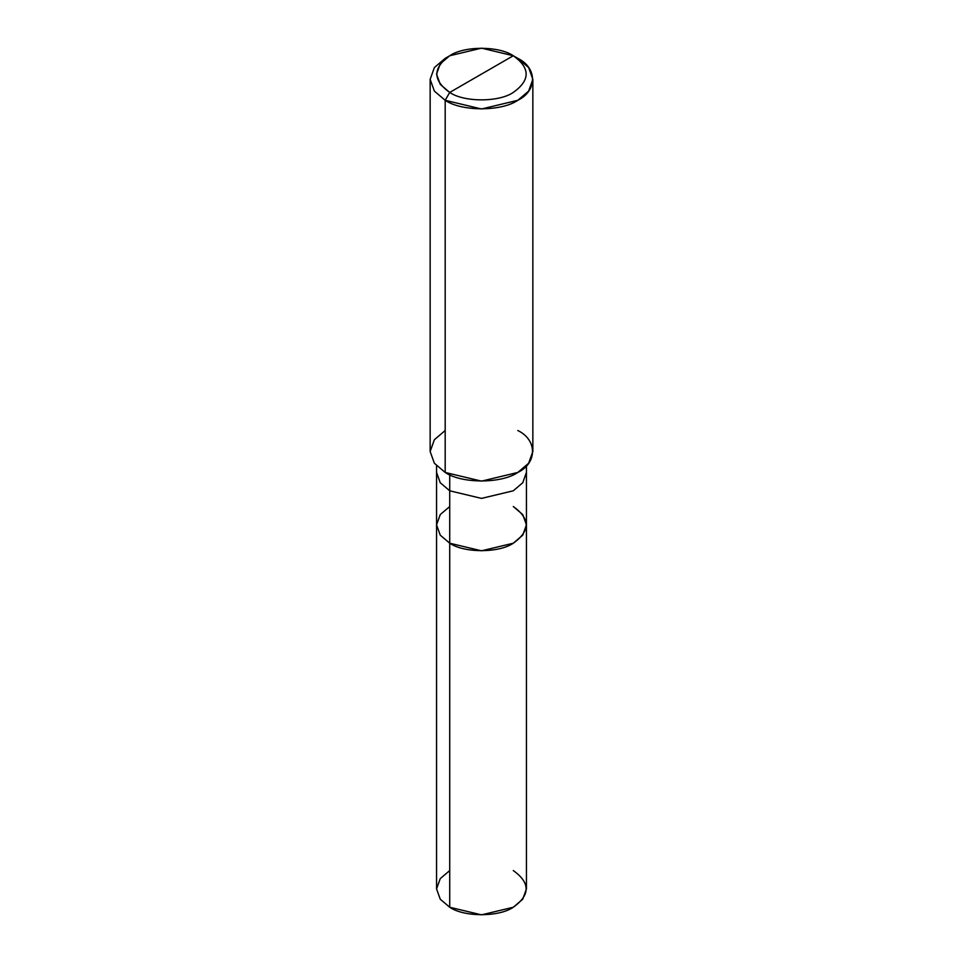 <?xml version="1.0" encoding="UTF-8"?>
<svg xmlns="http://www.w3.org/2000/svg" width="963" height="963" viewBox="0 0 963 963"><rect width="100%" height="100%" fill="white"/><g stroke="black" fill="none" stroke-linecap="round" stroke-linejoin="round"><path stroke-width="1.44" d="M513.279 506.526C530.42 518.756 530.42 530.986 513.279 543.216C498.978 553.111 464.022 553.111 449.721 543.216L449.721 490.793L449.721 543.216L440.26 535.175L436.564 524.871L440.26 535.175L449.721 543.216L481.5 550.812L513.279 543.216L522.74 535.175L526.436 524.871L526.436 888.909L522.74 899.213L513.279 907.254L481.5 914.85L449.721 907.254L449.721 543.216L440.26 535.175L436.564 524.871L440.26 514.567L449.721 506.526L440.26 514.567L436.564 524.871L440.26 535.175L449.721 543.216L481.5 550.812L513.279 543.216L522.74 535.175L526.436 524.871L522.74 514.567L513.279 506.526C530.42 518.756 530.42 530.986 513.279 543.216C498.978 553.111 464.022 553.111 449.721 543.216L449.721 907.254C464.022 917.149 498.978 917.149 513.279 907.254C530.42 895.024 530.42 882.794 513.279 870.564M449.721 870.564L440.26 878.605L436.564 888.909L440.26 899.213L449.721 907.254L440.26 899.213L436.564 888.909L436.564 472.448L440.26 482.752L449.721 490.793L481.5 498.401L513.279 490.793L522.74 482.752L526.436 472.448L522.74 482.752L513.279 490.793L481.5 498.401L449.721 490.793L449.721 474.783L449.721 490.793L440.26 482.752L436.564 472.448L436.564 465.839M449.721 92.436C432.58 80.206 432.58 67.976 449.721 55.746C464.022 45.851 498.978 45.851 513.279 55.746L449.721 92.436C464.022 102.331 498.978 102.331 513.279 92.436C530.42 80.206 530.42 67.976 513.279 55.746L517.817 58.37C537.402 67.807 537.402 90.871 517.817 100.296C501.47 111.612 461.53 111.612 445.183 100.296L481.5 108.988L517.817 100.296L528.627 91.112L532.852 79.339L528.627 67.554L517.817 58.37L513.279 55.746C530.42 67.976 530.42 80.206 513.279 92.436C498.978 102.331 464.022 102.331 449.721 92.436L513.279 55.746L481.5 48.15L449.721 55.746L440.26 63.787L436.564 74.091L440.26 84.395L449.721 92.436L445.183 100.296L449.721 92.436M532.852 79.339L532.852 451.491L528.627 463.263L517.817 472.448L481.5 481.139L445.183 472.448C461.53 483.763 501.47 483.763 517.817 472.448C537.402 463.022 537.402 439.959 517.817 430.521M445.183 430.521L434.373 439.706L430.148 451.491L434.373 463.263L445.183 472.448L445.183 100.296L445.183 472.448L434.373 463.263L430.148 451.491L430.148 79.339L434.373 91.112L445.183 100.296L434.373 91.112L430.148 79.339L434.373 67.554L445.183 58.37L434.373 67.554L430.148 79.339M526.436 524.871L526.436 465.839M517.817 58.37L513.279 55.746M445.183 58.37L449.721 55.746"/></g></svg>
